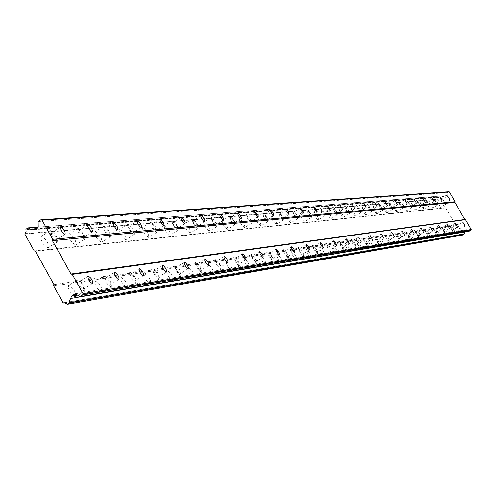 <?xml version="1.0" encoding="UTF-8"?>
<svg xmlns="http://www.w3.org/2000/svg" width="496" height="496" viewBox="0 0 496 496"><rect width="100%" height="100%" fill="white"/><g stroke="black" fill="none" stroke-linecap="round" stroke-linejoin="round"><path stroke-width="0.37" stroke-dasharray="2.48 1.86" d="M47.852 247.764C42.811 244.677 40.598 240.889 41.211 236.4L41.484 236.338C46.519 239.438 48.726 243.226 48.112 247.696L47.852 247.764M56.947 242.06C51.937 238.948 49.718 235.16 50.301 230.683L50.567 230.621C55.577 233.752 57.79 237.541 57.207 241.998L56.947 242.06M440.584 207.316L437.05 201.314L440.584 207.316M445.644 204.284L442.103 198.276L445.644 204.284M432.475 208.153L430.032 205.263L428.873 202.033L431.359 204.91L432.475 208.153M437.615 205.065L435.184 202.17L434.012 198.946L436.492 201.829L437.615 205.065M424.055 209.021L421.557 206.082L420.385 202.79L422.933 205.716L424.055 209.021M429.288 205.871L426.796 202.932L425.618 199.64L428.16 202.573L429.288 205.871M415.307 209.92L412.753 206.931L411.575 203.571L414.185 206.547L415.363 209.058L415.307 209.92M420.639 206.714L418.091 203.713L416.9 200.359L419.504 203.348L420.682 205.852L420.639 206.714M406.224 210.856L403.601 207.812L402.417 204.383L405.089 207.415L406.286 209.969L406.224 210.856M411.649 207.588L409.039 204.532L407.836 201.109L410.508 204.147L411.705 206.708L411.649 207.588M396.775 211.829L394.084 208.723L392.888 205.226L393.867 205.852L395.634 208.314L396.85 210.924L396.775 211.829M402.306 208.494L399.621 205.387L398.418 201.884L401.152 204.984L402.368 207.595L402.306 208.494M386.936 212.84L384.183 209.678L383.135 207.576L382.974 206.1L383.985 206.739L385.795 209.25L387.023 211.916L386.936 212.84M392.572 209.442L389.825 206.274L388.585 203.602L388.61 202.697L389.608 203.341L391.418 205.859L392.652 208.518L392.572 209.442M376.693 213.894L373.866 210.67L372.8 208.525L372.651 207.018L373.693 207.669L375.546 210.23L376.793 212.945L376.693 213.894M382.435 210.428L379.614 207.192L378.553 205.046L378.392 203.546L379.428 204.197L381.275 206.764L382.534 209.479L382.435 210.428M366.011 214.997L363.103 211.705L361.832 208.928L361.882 207.973L362.96 208.63L364.858 211.246L366.129 214.024L366.011 214.997M371.87 211.451L368.974 208.159L367.889 205.964L367.741 204.426L368.813 205.09L370.704 207.706L371.981 210.484L371.87 211.451M354.863 216.144L353.357 214.929L351.881 212.79L350.784 210.546L350.653 208.965L351.769 209.641L353.71 212.307L355 215.146L354.863 216.144M360.846 212.524L359.34 211.308L357.864 209.163L356.568 206.317L356.624 205.344L357.734 206.02L359.674 208.692L360.97 211.532L360.846 212.524M343.226 217.341L342.153 216.647L340.157 213.919L339.035 211.625L338.917 210.006L340.076 210.695L342.066 213.416L343.375 216.318L343.226 217.341M349.327 213.646L347.777 212.4L346.264 210.211L345.142 207.917L345.018 206.305L346.165 206.993L348.155 209.721L349.469 212.623L349.327 213.646M331.055 218.593L329.443 217.335L327.893 215.097L326.56 212.121L326.653 211.091L327.856 211.792L329.896 214.576L331.229 217.546L331.055 218.593M337.286 214.811L336.183 214.098L334.13 211.308L332.797 208.332L332.878 207.309L334.068 208.01L336.114 210.8L337.447 213.764L337.286 214.811M318.32 219.908L317.167 219.182L315.065 216.337L313.906 213.937L313.819 212.232L315.065 212.945L317.161 215.785L318.513 218.823L318.32 219.908M324.682 216.039L323.026 214.743L321.439 212.455L320.28 210.056L320.174 208.357L321.414 209.076L323.51 211.922L324.868 214.96L324.682 216.039M304.978 221.284L303.781 220.54L301.624 217.626L300.247 214.508L300.371 213.423L301.667 214.148L303.825 217.056L305.195 220.168L304.978 221.284M311.482 217.322L309.771 216.002L308.134 213.658L306.751 210.54L306.869 209.461L308.159 210.186L310.31 213.1L311.686 216.213L311.482 217.322M290.985 222.723L289.745 221.966L287.525 218.99L286.322 216.473L286.266 214.675L287.618 215.413L289.831 218.389L291.226 221.576L290.985 222.723M297.637 218.668L295.858 217.316L294.184 214.923L292.776 211.724L292.913 210.614L294.252 211.358L296.465 214.34L297.867 217.527L297.637 218.668M276.297 224.235L274.443 222.865L272.719 220.416L271.3 217.136L271.461 215.989L272.868 216.74L275.15 219.79L276.563 223.057L276.297 224.235M283.098 220.081L281.815 219.3L279.533 216.244L278.306 213.664L278.256 211.823L279.657 212.586L281.933 215.636L283.359 218.903L283.098 220.081M260.853 225.829C257.629 223.417 255.979 220.596 255.893 217.366L256.017 217.335C259.234 219.759 260.884 222.58 260.964 225.798L260.853 225.829M267.815 221.563C264.61 219.139 262.954 216.318 262.849 213.1L262.973 213.069C266.178 215.506 267.828 218.327 267.927 221.538L267.815 221.563M244.596 227.503C241.248 225.035 239.549 222.14 239.506 218.817L239.636 218.786C242.984 221.259 244.677 224.155 244.72 227.466L244.596 227.503M251.726 223.132C248.397 220.652 246.698 217.75 246.636 214.439L246.76 214.408C250.089 216.901 251.788 219.796 251.85 223.101L251.726 223.132M227.459 229.264C223.975 226.74 222.233 223.77 222.239 220.348L222.375 220.317C225.86 222.847 227.596 225.823 227.59 229.233L227.459 229.264M234.763 224.781C231.297 222.239 229.555 219.263 229.536 215.853L229.673 215.822C233.139 218.37 234.881 221.346 234.899 224.744L234.763 224.781M209.368 231.13C205.741 228.544 203.955 225.494 204.011 221.966L204.16 221.929C207.787 224.521 209.572 227.577 209.517 231.093L209.368 231.13M216.864 226.517C213.255 223.919 211.463 220.863 211.494 217.347L211.643 217.31C215.252 219.92 217.037 222.977 217.006 226.48L216.864 226.517M190.253 233.095C186.465 230.454 184.63 227.311 184.735 223.677L184.903 223.634C188.678 226.288 190.52 229.431 190.408 233.058L190.253 233.095M197.935 228.358C194.172 225.699 192.33 222.555 192.417 218.928L192.578 218.885C196.342 221.557 198.177 224.7 198.09 228.321L197.935 228.358M170.004 235.185C166.055 232.475 164.164 229.239 164.331 225.482L164.511 225.438C168.46 228.16 170.345 231.396 170.178 235.141L170.004 235.185M177.897 230.305C173.966 227.577 172.069 224.341 172.217 220.596L172.391 220.553C176.322 223.293 178.213 226.529 178.064 230.262L177.897 230.305M148.533 237.392C144.398 234.614 142.451 231.285 142.693 227.404L142.885 227.354C147.014 230.144 148.961 233.473 148.719 237.348L148.533 237.392M156.643 232.37C152.526 229.574 150.579 226.244 150.79 222.369L150.976 222.326C155.087 225.134 157.04 228.464 156.823 232.326L156.643 232.37M125.724 239.742C121.39 236.896 119.381 233.461 119.697 229.443L119.908 229.388C124.236 232.252 126.244 235.687 125.922 239.692L125.724 239.742M134.056 234.565C129.747 231.7 127.732 228.259 128.024 224.254L128.228 224.204C132.537 227.087 134.546 230.522 134.255 234.515L134.056 234.565M101.438 242.246C96.894 239.32 94.823 235.774 95.226 231.613L95.449 231.558C99.994 234.496 102.064 238.037 101.655 242.191L101.438 242.246M110.013 236.902C105.487 233.957 103.416 230.411 103.788 226.257L104.011 226.207C108.531 229.164 110.608 232.711 110.23 236.852L110.013 236.902M75.535 244.912C70.754 241.912 68.615 238.247 69.118 233.926L69.366 233.864C74.146 236.883 76.279 240.548 75.776 244.85L75.535 244.912M84.363 239.394C79.608 236.369 77.463 232.705 77.934 228.396L78.182 228.34C82.937 231.384 85.076 235.048 84.605 239.339L84.363 239.394M75.225 296.912C70.215 293.93 68.008 290.117 68.597 285.485L68.82 285.423C73.823 288.424 76.031 292.231 75.435 296.85L75.225 296.912M84.382 291.257C79.403 288.25 77.19 284.437 77.742 279.818L77.965 279.756C82.937 282.776 85.151 286.589 84.593 291.195L84.382 291.257M455.576 233.145L452.036 227.118L454.448 229.933L455.576 233.145M460.648 230.125L457.107 224.099L460.648 230.125M447.727 234.459L445.296 231.589L444.125 228.327L446.592 231.186L447.727 234.459M452.891 231.384L450.461 228.507L449.283 225.246L451.744 228.11L452.891 231.384M439.58 235.823L437.094 232.903L435.916 229.574L438.439 232.488L439.58 235.823M444.838 232.692L442.351 229.766L441.161 226.436L443.684 229.357L444.838 232.692M431.123 237.243L428.575 234.273L427.385 230.876L429.976 233.833L431.16 236.369L431.123 237.243M436.474 234.05L433.932 231.074L432.729 227.676L435.314 230.646L436.474 234.05M422.332 238.719L419.721 235.693L418.525 232.221L421.178 235.24L422.381 237.82L422.332 238.719M427.781 235.464L425.177 232.432L423.968 228.966L426.616 231.985L427.825 234.571L427.781 235.464M413.193 240.25L410.514 237.169L409.305 233.622L410.26 234.23L412.033 236.697L413.255 239.332L413.193 240.25M418.742 236.933L416.07 233.839L414.854 230.305L417.57 233.38L418.798 236.015L418.742 236.933M403.676 241.843L400.929 238.706L399.689 236.009L399.714 235.085L400.7 235.699L402.51 238.216L403.75 240.907L403.676 241.843M409.33 238.458L406.596 235.309L405.542 233.188L405.368 231.694L406.348 232.314L408.152 234.831L409.398 237.522L409.33 238.458M393.762 243.505L390.941 240.306L389.875 238.136L389.72 236.604L390.736 237.231L392.59 239.797L393.849 242.544L393.762 243.505M399.528 240.052L396.719 236.84L395.647 234.67L395.479 233.145L396.496 233.777L398.344 236.344L399.609 239.091L399.528 240.052M383.427 245.241L381.976 244.082L380.531 241.974L379.446 239.754L379.297 238.192L380.351 238.824L382.249 241.447L383.526 244.249L383.427 245.241M389.31 241.713L387.866 240.548L386.421 238.44L385.138 235.625L385.175 234.664L386.223 235.302L388.12 237.925L389.403 240.727L389.31 241.713M372.639 247.045L371.144 245.867L369.669 243.716L368.367 240.839L368.429 239.847L369.514 240.492L371.461 243.164L372.756 246.035L372.639 247.045M378.646 243.449L377.623 242.786L375.677 240.107L374.368 237.231L374.424 236.239L375.509 236.89L377.45 239.568L378.752 242.439L378.646 243.449M361.373 248.936L359.829 247.733L358.317 245.539L356.996 242.594L357.07 241.577L358.199 242.234L360.195 244.962L361.51 247.895L361.373 248.936M367.505 245.26L365.967 244.044L364.448 241.85L363.326 239.531L363.19 237.888L364.312 238.551L366.308 241.285L367.629 244.218L367.505 245.26M349.599 250.914L348.496 250.232L346.45 247.442L345.104 244.429L345.191 243.381L346.369 244.051L348.409 246.841L349.748 249.841L349.599 250.914M355.855 247.151L354.268 245.917L352.712 243.666L351.565 241.298L351.447 239.618L352.613 240.287L354.652 243.083L355.998 246.084L355.855 247.151M337.268 252.979L335.618 251.726L334.025 249.432L332.866 247.008L332.766 245.272L333.982 245.954L336.083 248.8L337.441 251.875L337.268 252.979M343.66 249.128L342.531 248.434L340.43 245.576L339.258 243.145L339.152 241.422L340.361 242.104L342.463 244.962L343.827 248.031L343.66 249.128M324.353 255.142L322.648 253.865L321.011 251.522L319.827 249.035L319.746 247.256L321.011 247.944L323.169 250.858L324.551 254.008L324.353 255.142M330.888 251.205L329.189 249.922L327.552 247.572L326.362 245.086L326.275 243.313L327.534 244.007L329.685 246.927L331.074 250.077L330.888 251.205M310.806 257.412L309.039 256.11L307.359 253.71L306.15 251.162L306.094 249.333L307.408 250.04L309.622 253.022L311.029 256.246L310.806 257.412M317.49 253.382L315.729 252.073L314.049 249.668L312.635 246.431L312.765 245.297L314.073 246.004L316.287 248.992L317.7 252.222L317.49 253.382M296.583 259.799L295.312 259.067L293.024 256.01L291.791 253.4L291.753 251.515L293.124 252.235L295.405 255.285L296.831 258.596L296.583 259.799M303.422 255.669L301.593 254.33L299.869 251.869L298.431 248.546L298.58 247.38L299.944 248.105L302.219 251.162L303.657 254.473L303.422 255.669M281.629 262.31C278.43 259.947 276.774 257.114 276.675 253.809L276.774 253.778C279.973 256.147 281.623 258.98 281.722 262.279L281.629 262.31M288.629 258.075C285.442 255.7 283.786 252.867 283.662 249.569L283.762 249.538C286.948 251.925 288.598 254.758 288.722 258.044L288.629 258.075M265.887 264.945C262.558 262.539 260.865 259.631 260.803 256.227L260.908 256.196C264.238 258.614 265.93 261.522 265.986 264.914L265.887 264.945M273.054 260.605C269.743 258.18 268.045 255.273 267.964 251.875L268.069 251.844C271.374 254.281 273.073 257.188 273.153 260.574L273.054 260.605M249.29 267.728C245.83 265.267 244.088 262.279 244.075 258.776L244.187 258.738C247.647 261.212 249.383 264.194 249.401 267.697L249.29 267.728M256.637 263.271C253.189 260.791 251.447 257.802 251.41 254.305L251.522 254.274C254.963 256.761 256.705 259.749 256.742 263.24L256.637 263.271M231.768 270.667C228.166 268.15 226.381 265.081 226.412 261.46L226.536 261.423C230.138 263.953 231.923 267.022 231.886 270.63L231.768 270.667M239.301 266.085C235.718 263.55 233.926 260.481 233.932 256.872L234.056 256.835C237.64 259.383 239.425 262.452 239.419 266.048L239.301 266.085M213.249 273.773C209.486 271.194 207.65 268.038 207.737 264.306L207.874 264.263C211.631 266.854 213.466 270.01 213.373 273.73L213.249 273.773M220.974 269.061C217.236 266.47 215.394 263.314 215.456 259.588L215.593 259.551C219.325 262.155 221.166 265.31 221.098 269.024L220.974 269.061M193.632 277.059C189.708 274.424 187.817 271.176 187.965 267.313L188.108 267.27C192.033 269.917 193.924 273.166 193.769 277.016L193.632 277.059M201.568 272.217C197.662 269.564 195.771 266.309 195.889 262.458L196.032 262.421C199.938 265.087 201.829 268.336 201.705 272.174L201.568 272.217M172.825 280.55C168.721 277.847 166.774 274.505 166.991 270.506L167.146 270.463C171.256 273.172 173.197 276.52 172.98 280.5L172.825 280.55M180.978 275.559C176.892 272.843 174.945 269.495 175.131 265.509L175.293 265.465C179.372 268.193 181.319 271.548 181.127 275.516L180.978 275.559M150.716 284.258C146.413 281.492 144.41 278.039 144.702 273.897L144.875 273.848C149.178 276.625 151.181 280.079 150.883 284.208L150.716 284.258M159.098 279.118C154.82 276.328 152.811 272.874 153.078 268.751L153.245 268.702C157.523 271.498 159.532 274.958 159.266 279.068L159.098 279.118M127.181 288.201C122.661 285.367 120.596 281.802 120.974 277.512L121.16 277.456C125.674 280.308 127.739 283.873 127.36 288.151L127.181 288.201M135.805 282.9C131.316 280.048 129.239 276.477 129.592 272.199L129.778 272.149C134.267 275.02 136.338 278.585 135.985 282.85L135.805 282.9M102.071 292.411C97.321 289.503 95.182 285.82 95.66 281.362L95.864 281.306C100.614 284.227 102.746 287.909 102.263 292.355L102.071 292.411M110.955 286.936C106.231 284.01 104.086 280.321 104.532 275.881L104.737 275.826C109.461 278.771 111.594 282.453 111.147 286.88L110.955 286.936M79.112 281.809L78.969 281.846C78.61 284.816 80.036 287.265 83.235 289.199L83.371 289.162C83.731 286.198 82.311 283.749 79.112 281.809M457.771 225.165L460.046 229.04L457.771 225.165M449.959 226.331L452.278 230.28L449.959 226.331M441.855 227.546L444.211 231.564L441.855 227.546M433.436 228.805L435.841 232.903L433.436 228.805M424.688 230.113L427.137 234.292L424.688 230.113M415.586 231.477L418.085 235.736L415.586 231.477M406.119 232.891L408.667 237.237L406.119 232.891M396.248 234.366L398.852 238.805L396.248 234.366M385.962 235.904L388.616 240.442L385.962 235.904M375.224 237.51L377.94 242.147L375.224 237.51M364.014 239.19L366.786 243.927L364.014 239.19M352.29 240.944L355.124 245.787L352.29 240.944M340.02 242.78L340.789 245.464L342.916 247.733L342.097 245.067L340.02 242.78M327.162 244.702L327.937 247.454L330.125 249.773L329.307 247.039L327.162 244.702M313.677 246.717L313.54 247.467L314.452 249.544L316.715 251.918L315.89 249.11L313.677 246.717M299.516 248.837L299.367 249.606L300.291 251.739L302.628 254.163L301.804 251.286L299.516 248.837M284.63 251.063L284.456 251.856L285.398 254.045L286.911 256.06L287.816 256.531L287.798 255.285L286.992 253.568L284.63 251.063M268.956 253.406L268.764 254.225L269.719 256.475L271.281 258.54L272.23 259.017L272.223 257.74L271.399 255.973L268.956 253.406M252.433 255.88L252.222 256.73L253.189 259.036L254.801 261.156L255.793 261.64L255.806 260.319L254.963 258.509L253.754 256.804L252.433 255.88M234.992 258.49L234.751 259.365L235.743 261.739L237.404 263.915L238.44 264.411L238.601 263.556L237.615 261.187L235.96 259.011L234.992 258.49M216.554 261.249L216.281 262.155L217.291 264.597L219.009 266.836L220.094 267.338L220.15 265.93L219.269 264.015L217.986 262.217L216.554 261.249M197.024 264.17L196.726 265.112L197.749 267.629L199.522 269.923L200.669 270.438L200.744 268.981L199.851 267.009L198.524 265.162L197.024 264.17M176.303 267.27L175.975 268.243L177.016 270.841L178.858 273.203L180.06 273.73L180.29 272.781L179.248 270.19L177.878 268.286L176.303 267.27M154.293 270.562L153.921 271.579L154.981 274.257L156.891 276.687L158.162 277.227L158.292 275.664L157.362 273.563L155.453 271.132L154.293 270.562M130.851 274.065L130.442 275.125L131.521 277.896L133.505 280.401L134.844 280.947L135.135 279.918L134.056 277.159L132.079 274.654L130.851 274.065M105.846 277.81L105.388 278.913L106.491 281.778L108.55 284.357L109.969 284.915L110.174 283.228L109.201 280.99L107.142 278.411L105.846 277.81M51.708 232.661L51.534 232.705C51.162 235.575 52.588 238.012 55.806 240.014L55.98 239.977C56.352 237.113 54.926 234.67 51.708 232.661M442.773 199.336L445.048 203.199L442.773 199.336M434.694 200.024L437.013 203.961L434.694 200.024M426.312 200.737L428.674 204.749L426.312 200.737M417.607 201.481L420.013 205.567L417.607 201.481M408.568 202.25L411.017 206.417L408.568 202.25M399.156 203.056L401.655 207.303L399.156 203.056M389.366 203.887L391.914 208.221L389.366 203.887M379.167 204.755L381.765 209.182L379.167 204.755M368.534 205.666L371.188 210.18L368.534 205.666M357.436 206.609L360.152 211.228L357.436 206.609M345.848 207.595L348.62 212.319L345.848 207.595M333.734 208.63L336.567 213.454L333.734 208.63M321.055 209.709L321.811 212.356L323.95 214.65L323.144 212.015L321.055 209.709M307.774 210.843L307.638 211.556L308.524 213.559L310.738 215.896L309.926 213.199L307.774 210.843M293.843 212.028L293.688 212.759L294.593 214.818L296.875 217.205L296.062 214.439L293.843 212.028M279.211 213.274L279.043 214.03L279.961 216.138L282.323 218.581L281.505 215.741L279.211 213.274M263.835 214.588L263.649 215.363L264.579 217.527L266.092 219.536L267.022 220.032L267.133 219.269L266.203 217.112L263.835 214.588M247.647 215.965L247.436 216.771L248.384 218.984L249.947 221.049L250.92 221.551L251.044 220.77L250.096 218.556L247.647 215.965M230.584 217.422L230.349 218.252L231.316 220.528L232.922 222.642L233.938 223.157L234.087 222.351L233.126 220.075L230.584 217.422M212.573 218.953L212.313 219.815L213.292 222.152L214.954 224.328L216.02 224.849L216.188 224.012L215.208 221.675L213.962 219.939L212.573 218.953M193.533 220.577L193.248 221.464L194.246 223.876L195.957 226.102L197.079 226.641L197.265 225.779L196.267 223.374L194.556 221.142L193.533 220.577M173.371 222.295L173.054 223.212L174.071 225.699L175.844 227.986L177.022 228.538L177.103 227.112L176.216 225.165L174.443 222.878L173.371 222.295M151.987 224.118L151.633 225.072L152.669 227.627L154.51 229.989L155.744 230.547L155.856 229.071L154.95 227.069L153.109 224.713L151.987 224.118M129.27 226.052L128.873 227.044L129.927 229.685L131.837 232.109L133.145 232.686L133.281 231.161L132.351 229.09L130.448 226.666L129.27 226.052M105.084 228.117L104.644 229.146L105.716 231.868L107.7 234.372L109.083 234.955L109.374 233.957L108.302 231.241L106.832 229.233L105.084 228.117M79.286 230.311L78.802 231.39L79.887 234.205L81.952 236.784L83.415 237.386L83.743 236.344L82.652 233.535L81.127 231.465L79.286 230.311M462.904 235.017L460.474 234.366L455.427 225.668L455.595 224.992L445.693 207.936L445.03 207.762L439.995 199.094L440.615 196.627L441.781 195.926L443.393 196.72L445.172 196.819L447.28 195.554L447.249 192.64L448.7 191.766M469.569 231.049L467.065 229.605L464.95 230.863L464.696 231.874M441.781 195.926L38.223 227.087M25.91 229.233L440.615 196.627M24.881 233.678L440.039 198.921M440.572 196.8L25.835 229.567M439.995 199.094L24.8 234.019M34.205 250.926L445.03 207.762M445.693 207.936L35.433 251.274M53.971 284.605L455.595 224.992M455.427 225.668L53.661 285.919M63.116 302.926L460.474 234.366M67.313 304.141L462.731 234.968M460.641 234.41L65.218 302.709M77.581 295.151L464.95 230.863M75.305 293.756L467.065 229.605M38.13 221.52L447.249 192.64M38.223 227.187L447.28 195.554M34.342 229.636L445.172 196.819M35.712 228.768L444.038 196.521M38.223 227.168L441.899 195.957M50.301 230.683L41.211 236.4M442.103 198.276L437.05 201.314M434.012 198.946L428.873 202.033M425.618 199.64L420.385 202.79M416.9 200.359L411.575 203.571M407.836 201.109L402.417 204.383M398.418 201.884L392.888 205.226M388.61 202.697L382.974 206.1M378.392 203.546L372.651 207.018M367.741 204.426L361.882 207.973M356.624 205.344L350.653 208.965M345.018 206.305L338.917 210.006M332.878 207.309L326.653 211.091M320.174 208.357L313.819 212.232M306.869 209.461L300.371 213.423M292.913 210.614L286.266 214.675M278.256 211.823L271.461 215.989M262.849 213.1L255.893 217.366M246.636 214.439L239.506 218.817M229.536 215.853L222.239 220.348M211.494 217.347L204.011 221.966M192.417 218.928L184.735 223.677M172.217 220.596L164.331 225.482M150.79 222.369L142.693 227.404M128.024 224.254L119.697 229.443M103.788 226.257L95.226 231.613M77.934 228.396L69.118 233.926M77.742 279.818L68.597 285.485M457.107 224.099L452.036 227.118M449.283 225.246L444.125 228.327M441.161 226.436L435.916 229.574M432.729 227.676L427.385 230.876M423.968 228.966L418.525 232.221M414.854 230.305L409.305 233.622M405.368 231.694L399.714 235.085M395.479 233.145L389.72 236.604M385.175 234.664L379.297 238.192M374.424 236.239L368.429 239.847M363.19 237.888L357.07 241.577M351.447 239.618L345.191 243.381M339.152 241.422L332.766 245.272M326.275 243.313L319.746 247.256M312.765 245.297L306.094 249.333M298.58 247.38L291.753 251.515M283.662 249.569L276.675 253.809M267.964 251.875L260.803 256.227M251.41 254.305L244.075 258.776M233.932 256.872L226.412 261.46M215.456 259.588L207.737 264.306M195.889 262.458L187.965 267.313M175.131 265.509L166.991 270.506M153.078 268.751L144.702 273.897M129.592 272.199L120.974 277.512M104.532 275.881L95.66 281.362M88.021 276.241L78.969 281.846M462.811 222.152L457.746 225.172M455.086 223.262L449.934 226.337M447.076 224.421L441.824 227.552M438.749 225.624L433.405 228.811M430.094 226.87L424.657 230.119M421.098 228.166L415.555 231.483M411.73 229.518L406.081 232.903M401.971 230.925L396.217 234.379M391.797 232.395L385.925 235.916M381.176 233.926L375.187 237.522M370.084 235.526L363.971 239.202M358.484 237.2L352.247 240.957M346.344 238.948L339.971 242.792M333.622 240.783L327.112 244.714M320.28 242.711L313.627 246.735M306.268 244.733L299.46 248.856M291.536 246.859L284.568 251.081M276.024 249.097L268.888 253.425M259.668 251.453L252.365 255.899M242.401 253.946L234.912 258.509M224.149 256.581L216.467 261.274M204.811 259.371L196.931 264.194M184.295 262.334L176.204 267.294M162.496 265.484L154.182 270.593M139.283 268.832L130.733 274.102M114.508 272.416L105.716 277.847M60.506 227.063L51.534 232.705M447.789 196.311L442.742 199.342M439.803 196.949L434.663 200.037M431.508 197.606L426.281 200.75M422.896 198.288L417.576 201.494M413.949 198.995L408.53 202.263M404.637 199.733L399.119 203.062M394.946 200.502L389.329 203.899M384.853 201.302L379.124 204.767M374.331 202.139L368.491 205.673M363.351 203.007L357.393 206.621M351.881 203.918L345.799 207.613M339.89 204.867L333.678 208.642M327.335 205.865L320.999 209.727M314.185 206.906L307.712 210.856M300.396 208.004L293.775 212.046M285.913 209.151L279.143 213.292M270.686 210.36L263.76 214.607M254.653 211.631L247.566 215.983M237.758 212.97L230.497 217.44M219.92 214.39L212.48 218.978M201.06 215.89L193.428 220.602M181.083 217.477L173.259 222.32M159.898 219.158L151.869 224.149M137.386 220.949L129.14 226.083M113.417 222.853L104.941 228.148M87.848 224.886L79.131 230.349M64.288 302.715L461.106 234.255M31.043 229.431L443.393 196.72M57.207 241.998L48.112 247.696M445.687 204.271L440.628 207.303M437.664 205.053L432.518 208.14M429.338 205.859L424.099 209.002M420.689 206.702L415.363 209.907M411.705 207.57L406.274 210.837M402.361 208.481L396.831 211.811M392.634 209.424L386.998 212.821M382.503 210.409L376.755 213.881M371.938 211.432L366.079 214.979M360.914 212.505L354.938 216.126M349.401 213.621L343.3 217.322M337.367 214.793L331.136 218.575M324.768 216.014L318.407 219.883M311.575 217.298L305.071 221.259M297.736 218.643L291.084 222.698M283.204 220.05L276.402 224.211M267.927 221.538L260.964 225.798M251.85 223.101L244.72 227.466M234.899 224.744L227.59 229.233M217.006 226.48L209.517 231.093M198.09 228.321L190.408 233.058M178.064 230.262L170.178 235.141M156.823 232.326L148.719 237.348M134.255 234.515L125.922 239.692M110.23 236.852L101.655 242.191M84.605 239.339L75.776 244.85M84.593 291.195L75.435 296.85M460.685 230.113L455.607 233.132M452.929 231.372L447.764 234.447M444.875 232.68L439.623 235.811M436.517 234.038L431.167 237.231M427.825 235.451L422.375 238.7M418.785 236.914L413.236 240.231M409.38 238.446L403.725 241.831M399.584 240.039L393.812 243.493M389.366 241.695L383.482 245.222M378.702 243.431L372.701 247.027M367.567 245.235L361.435 248.918M355.917 247.132L349.661 250.889M343.734 249.11L337.342 252.954M330.962 251.181L324.434 255.118M317.57 253.357L310.893 257.387M303.509 255.645L296.67 259.774M288.722 258.044L281.722 262.279M273.153 260.574L265.986 264.914M256.742 263.24L249.401 267.697M239.419 266.048L231.886 270.63M221.098 269.024L213.373 273.73M201.705 272.174L193.769 277.016M181.127 275.516L172.98 280.5M159.266 279.068L150.883 284.208M135.985 282.85L127.36 288.151M111.147 286.88L102.263 292.355M92.547 283.489L83.371 289.162M465.124 226.015L460.046 229.04M457.442 227.199L452.278 230.28M449.475 228.427L444.211 231.564M441.198 229.704L435.841 232.903M432.593 231.031L427.137 234.292M423.646 232.413L418.085 235.736M414.327 233.852L408.667 237.237M404.624 235.346L398.852 238.805M394.506 236.908L388.616 240.442M383.947 238.539L377.94 242.147M372.918 240.238L366.786 243.927M361.386 242.017L355.124 245.787M349.314 243.877L342.916 247.733M336.672 245.83L330.125 249.773M323.404 247.876L316.715 251.918M309.473 250.027L302.628 254.163M294.829 252.284L287.816 256.531M279.403 254.665L272.23 259.017M263.147 257.176L255.793 261.64M245.985 259.823L238.44 264.411M227.838 262.62L220.094 267.338M208.618 265.583L200.669 270.438M188.226 268.733L180.06 273.73M166.557 272.075L158.162 277.227M143.487 275.633L134.844 280.947M118.873 279.428L109.969 284.915M65.094 234.261L55.98 239.977M450.108 200.161L445.048 203.199M442.159 200.868L437.013 203.961M433.913 201.599L428.674 204.749M425.351 202.356L420.013 205.567M416.448 203.143L411.017 206.417M407.191 203.961L401.655 207.303M397.556 204.817L391.914 208.221M387.519 205.704L381.765 209.182M377.053 206.634L371.188 210.18M366.135 207.601L360.152 211.228M354.727 208.611L348.62 212.319M342.804 209.665L336.567 213.454M330.324 210.775L323.95 214.65M317.248 211.928L310.738 215.896M303.533 213.144L296.875 217.205M289.137 214.421L282.323 218.581M273.997 215.76L267.022 220.032M258.063 217.174L250.92 221.551M241.261 218.662L233.938 223.157M223.529 220.23L216.02 224.849M204.78 221.892L197.079 226.641M184.927 223.646L177.022 228.538M163.866 225.513L155.744 230.547M141.49 227.497L133.145 232.686M117.67 229.605L109.083 234.955M92.262 231.855L83.415 237.386"/><path stroke-width="0.74" d="M88.282 276.129L88.139 276.167C87.804 279.124 89.23 281.579 92.411 283.526L92.547 283.489C92.882 280.538 91.462 278.082 88.282 276.129M462.849 222.14L465.124 226.015L462.849 222.14M455.123 223.25L457.442 227.199L455.086 223.262M447.113 224.409L449.475 228.427L447.113 224.409M438.786 225.606L441.198 229.704L438.749 225.624M430.137 226.852L432.593 231.031L430.094 226.87M421.141 228.148L423.646 232.413L421.141 228.148M411.779 229.499L414.327 233.852L411.779 229.499M402.02 230.907L404.624 235.346L402.02 230.907M391.852 232.37L394.506 236.908L391.852 232.37M381.232 233.901L383.947 238.539L381.232 233.901M370.146 235.501L372.918 240.238L370.146 235.501M358.552 237.169L361.386 242.017L358.552 237.169M346.419 238.917L347.2 241.602L349.314 243.877L348.49 241.217L346.419 238.917M333.703 240.752L333.585 241.471L334.484 243.499L336.672 245.83L335.842 243.096L333.703 240.752M320.366 242.674L320.236 243.418L321.148 245.495L323.404 247.876L322.567 245.074L320.366 242.674M306.361 244.695L306.212 245.458L307.142 247.591L309.473 250.027L308.636 247.151L306.361 244.695M291.636 246.816L291.468 247.603L292.411 249.792L293.923 251.813L294.829 252.284L294.798 251.044L293.985 249.327L291.636 246.816M276.129 249.048L275.943 249.866L276.904 252.111L278.461 254.181L279.403 254.665L279.527 253.865L278.566 251.627L276.129 249.048M259.786 251.404L259.582 252.247L260.555 254.56L262.161 256.68L263.147 257.176L263.153 255.855L262.31 254.045L259.786 251.404M242.532 253.896L242.302 254.764L243.294 257.139L244.956 259.321L245.985 259.823L246.14 258.968L245.148 256.599L243.493 254.423L242.532 253.896M224.285 256.525L224.031 257.424L225.041 259.873L226.753 262.111L227.838 262.62L227.881 261.218L227.001 259.303L225.717 257.498L224.285 256.525M204.966 259.309L204.674 260.245L205.704 262.762L207.483 265.062L208.618 265.583L208.68 264.132L207.787 262.161L206.014 259.861L204.966 259.309M184.469 262.26L184.146 263.233L185.194 265.831L187.035 268.2L188.226 268.733L188.449 267.784L187.401 265.193L186.031 263.289L184.469 262.26M162.682 265.403L162.328 266.414L163.395 269.092L165.298 271.529L166.557 272.075L166.811 271.089L165.745 268.417L163.841 265.98L162.682 265.403M139.488 268.745L139.091 269.799L140.176 272.564L142.16 275.075L143.487 275.633L143.642 274.015L142.681 271.851L140.709 269.34L139.488 268.745M114.743 272.31L114.297 273.408L115.401 276.272L117.465 278.864L118.873 279.428L119.059 277.748L118.079 275.509L116.554 273.426L114.743 272.31M60.816 226.939L60.648 226.976C60.295 229.84 61.721 232.277 64.926 234.298L65.094 234.261C65.447 231.403 64.021 228.96 60.816 226.939M447.832 196.298L450.108 200.161L447.832 196.298M439.847 196.931L442.159 200.868L439.847 196.931M431.551 197.588L433.913 201.599L431.551 197.588M422.945 198.27L425.351 202.356L422.945 198.27M413.999 198.977L416.448 203.143L413.999 198.977M404.693 199.714L407.191 203.961L404.693 199.714M395.008 200.483L397.556 204.817L395.008 200.483M384.915 201.277L387.519 205.704L384.915 201.277M374.399 202.114L377.053 206.634L374.399 202.114M363.419 202.982L366.135 207.601L363.419 202.982M351.955 203.887L354.727 208.611L351.955 203.887M339.971 204.836L342.804 209.665L339.971 204.836M327.422 205.834L328.185 208.475L330.324 210.775L329.505 208.146L327.422 205.834M314.284 206.869L314.154 207.582L315.047 209.585L317.248 211.928L316.429 209.238L314.284 206.869M300.495 207.96L300.353 208.692L301.258 210.744L303.533 213.144L302.709 210.378L300.495 207.96M286.025 209.107L285.857 209.858L286.781 211.966L289.137 214.421L288.306 211.581L286.025 209.107M270.804 210.31L270.624 211.085L271.56 213.249L273.073 215.264L273.997 215.76L273.166 212.846L270.804 210.31M254.783 211.581L254.584 212.381L255.539 214.594L257.095 216.665L258.063 217.174L258.05 215.921L257.232 214.179L254.783 211.581M237.9 212.92L237.671 213.745L238.644 216.02L240.25 218.141L241.261 218.662L241.267 217.372L240.43 215.58L237.9 212.92M220.075 214.328L219.821 215.183L220.807 217.527L222.468 219.697L223.529 220.23L223.553 218.897L222.698 217.062L221.042 214.886L220.075 214.328M201.227 215.822L200.948 216.702L201.953 219.114L203.664 221.346L204.78 221.892L204.953 221.03L203.955 218.624L202.244 216.392L201.227 215.822M181.269 217.403L180.959 218.314L181.982 220.794L183.756 223.095L184.927 223.646L184.996 222.227L184.103 220.28L182.782 218.438L181.269 217.403M160.103 219.077L159.762 220.026L160.797 222.58L162.638 224.948L163.866 225.513L163.965 224.043L163.054 222.041L161.684 220.143L160.103 219.077M137.615 220.856L137.231 221.842L138.291 224.483L140.194 226.914L141.49 227.497L141.62 225.971L140.684 223.907L139.271 221.954L137.615 220.856M113.671 222.754L113.243 223.777L114.322 226.505L116.3 229.009L117.67 229.605L117.831 228.024L116.876 225.891L114.905 223.386L113.671 222.754M88.127 224.775L87.649 225.841L88.747 228.656L90.811 231.248L92.262 231.855L92.578 230.82L91.481 228.011L89.956 225.934L88.127 224.775M464.814 219.499L71.009 274.015L52.402 240.634L454.894 202.424L464.814 219.499L465.484 219.672L72.255 274.369L82.987 293.626L82.677 294.946L79.974 296.614L75.305 293.756L71.387 296.174L70.854 298.431L69.558 300.316L69.806 302.889L67.63 304.234L64.288 302.715L63.116 302.926L53.661 285.919L53.971 284.605L35.433 251.274L34.205 250.926L24.8 234.019L26.096 231.83L25.91 229.233L28.061 227.875L31.043 229.431L32.234 229.047L34.342 229.636L38.223 227.187L38.13 221.52L40.802 219.827L42.042 220.174L52.706 239.314L52.402 240.634M71.009 274.015L72.255 274.369M40.802 219.827L448.7 191.766L449.364 191.946L455.061 201.748L454.894 202.424M465.484 219.672L471.2 229.505L471.026 230.181L469.569 231.049L79.974 296.614M464.696 231.874L464.076 234.317L462.904 235.017L67.63 304.234M52.706 239.314L455.061 201.748M38.223 227.087L28.061 227.875M65.218 302.709L63.438 303.019M69.806 302.889L464.076 234.317M70.854 298.431L464.659 232.023M464.107 234.199L69.862 302.665M71.387 296.174L77.581 295.151M82.677 294.946L471.026 230.181M471.2 229.505L82.987 293.626M42.042 220.174L449.364 191.946M32.234 229.047L35.712 228.768M28.278 227.937L38.223 227.168"/></g></svg>
